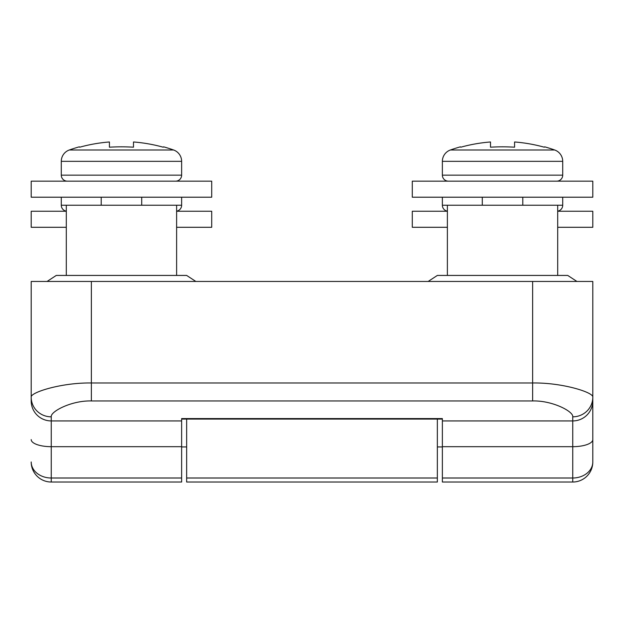 <?xml version="1.0" encoding="UTF-8"?>
<svg xmlns="http://www.w3.org/2000/svg" width="624" height="624" viewBox="0 0 624 624"><rect width="100%" height="100%" fill="white"/><g stroke="black" fill="none" stroke-linecap="round" stroke-linejoin="round"><path stroke-width="0.94" d="M31.2 400.967L31.2 281.447L31.2 400.967A20.054 19.968 -0 0 0 51.254 420.935L51.254 416.832C50.287 411.544 71.659 400.366 91.369 400.951L532.631 400.951C552.341 400.366 573.713 411.544 572.746 416.832L572.746 478.007L442.369 478.007L442.369 482.024L572.746 482.024L572.746 478.007A20.054 16.045 180 0 0 592.8 461.963L592.8 447.923M51.254 416.832A20.054 19.555 -0 0 1 31.2 397.277C29.757 392.512 61.784 382.465 91.369 382.988L91.369 400.951M31.2 281.447L592.8 281.447L592.8 461.963A20.054 20.054 0 0 1 572.746 482.024M592.8 395.772L592.8 421.847M181.631 446.683L181.631 478.007L51.254 478.007L51.254 446.683L181.631 446.683L181.631 418.587L442.369 418.587L442.369 478.007M181.631 478.007L181.631 482.024L51.254 482.024L51.254 478.007A20.054 16.045 0 0 1 31.2 461.963A20.054 20.054 0 0 0 51.254 482.024A20.054 20.054 0 0 1 31.2 461.963A20.054 20.054 0 0 0 51.254 482.024M91.369 281.447L91.369 382.988L532.631 382.988C562.216 382.465 594.243 392.512 592.8 397.277A20.054 19.555 180 0 1 572.746 416.832M66.3 275.434L66.3 205.234L176.615 205.234L176.615 275.434L176.615 231.309M447.385 275.434L447.385 205.234L557.7 205.234L557.7 275.434M437.354 419.071L437.354 482.024L186.646 482.024L186.646 419.071M181.631 446.924L186.646 446.924M437.354 446.924L442.369 446.924M47.081 281.447L56.269 275.434L186.646 275.434L195.835 281.447M428.165 281.447L437.354 275.434L567.731 275.434L576.919 281.447M181.631 197.207L181.631 205.234L176.615 205.234M61.285 197.207L61.285 205.234A6.014 6.014 0 0 0 66.3 211.169M176.615 211.169A6.014 6.014 0 0 0 181.631 205.234M176.615 211.247L211.715 211.247L211.715 227.292L176.615 227.292M66.3 211.247L31.2 211.247L31.2 227.292L66.3 227.292M562.715 197.207L562.715 205.234L557.7 205.234M442.369 197.207L442.369 205.234A6.014 6.014 0 0 0 447.385 211.169M557.7 211.169A6.014 6.014 0 0 0 562.715 205.234M557.7 211.247L592.8 211.247L592.8 227.292L557.7 227.292M447.385 211.247L412.285 211.247L412.285 227.292L447.385 227.292M460.426 146.827L460.793 147.202L460.426 146.827A156.445 156.445 0 0 0 450.395 149.994A12.035 12.035 0 0 0 442.369 161.343L442.369 175.149A6.014 6.014 0 0 0 448.391 181.163M544.666 146.827L544.292 147.202L544.666 146.827A156.445 156.445 0 0 1 554.689 149.994L450.395 149.994M514.574 147.202A136.734 97.211 0 0 0 490.511 147.202A136.734 97.211 180 0 1 514.574 147.202L514.574 141.976A155.984 155.984 0 0 1 544.292 147.202M490.511 147.202L490.511 141.976A155.984 155.984 0 0 0 460.793 147.202A155.984 155.984 0 0 1 490.511 141.976M556.694 181.163A6.014 6.014 0 0 0 562.715 175.149L562.715 161.343A12.035 12.035 0 0 0 554.689 149.994M502.546 181.163L592.8 181.163L592.8 197.207L412.285 197.207L412.285 181.163L502.546 181.163M79.334 146.827L79.708 147.202L79.334 146.827A156.445 156.445 0 0 0 69.311 149.994A12.035 12.035 0 0 0 61.285 161.343L61.285 175.149A6.014 6.014 0 0 0 67.306 181.163M163.574 146.827L163.207 147.202L163.574 146.827A156.445 156.445 0 0 1 173.605 149.994L69.311 149.994M133.489 147.202A136.734 97.211 0 0 0 109.426 147.202A136.734 97.211 180 0 1 133.489 147.202L133.489 141.976A155.984 155.984 0 0 1 163.207 147.202M109.426 147.202L109.426 141.976A155.984 155.984 0 0 0 79.708 147.202A155.984 155.984 0 0 1 109.426 141.976M175.609 181.163A6.014 6.014 0 0 0 181.631 175.149L181.631 161.343A12.035 12.035 0 0 0 173.605 149.994M121.454 181.163L211.715 181.163L211.715 197.207L31.2 197.207L31.2 181.163L121.454 181.163M592.8 439.585A20.054 7.09 180 0 1 572.746 446.683L442.369 446.683M442.369 420.935L572.746 420.935A20.054 19.968 180 0 0 592.8 400.967M31.2 439.585A20.054 7.09 0 0 0 51.254 446.683L51.254 420.935L181.631 420.935M532.631 281.447L532.631 400.951M437.354 478.007L186.646 478.007M66.3 205.234L61.285 205.234M447.385 205.234L442.369 205.234M562.715 161.343L442.369 161.343M562.715 175.149L442.369 175.149M181.631 161.343L61.285 161.343M181.631 175.149L61.285 175.149M442.369 419.071L181.631 419.071M522.787 205.234L522.787 197.207M482.297 205.234L482.297 197.207M141.703 205.234L141.703 197.207M101.213 205.234L101.213 197.207"/></g></svg>
